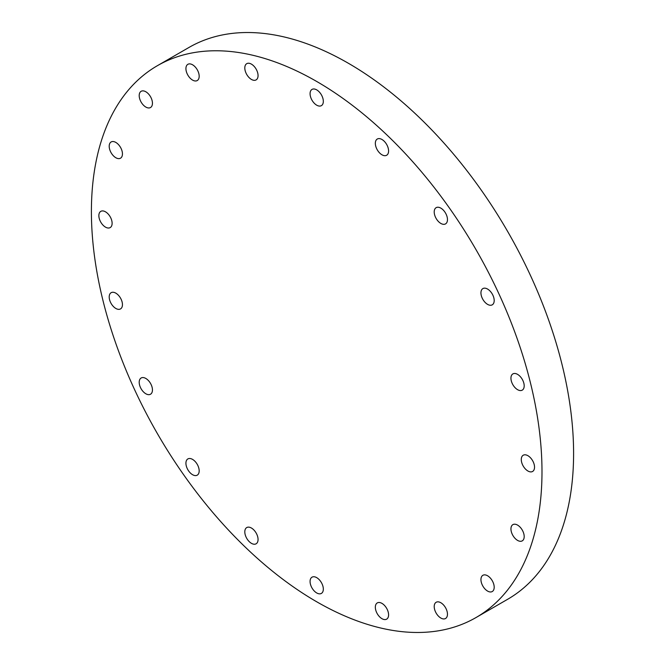 <?xml version="1.0" encoding="UTF-8"?>
<svg xmlns="http://www.w3.org/2000/svg" width="665" height="665" viewBox="0 0 665 665"><rect width="100%" height="100%" fill="white"/><g stroke="black" fill="none" stroke-linecap="round" stroke-linejoin="round"><path stroke-width="1" d="M192.551 474.694A9.368 5.411 60 0 1 186.433 466.439A9.368 5.411 60 0 1 187.871 458.925A9.368 5.411 60 0 1 192.551 459.39A9.368 5.411 60 0 1 198.677 467.653A9.368 5.411 60 0 1 197.239 475.159A9.368 5.411 60 0 1 192.551 474.694M152.451 389.939A9.368 5.411 60 0 1 150.514 394.229A9.368 5.411 60 0 1 143.291 391.718A9.368 5.411 60 0 1 139.201 382.284A9.368 5.411 60 0 1 141.138 377.994A9.368 5.411 60 0 1 148.362 380.505A9.368 5.411 60 0 1 152.451 389.939M122.451 304.628A9.368 5.411 60 0 1 120.515 308.917A9.368 5.411 60 0 1 113.291 306.407A9.368 5.411 60 0 1 109.201 296.981A9.368 5.411 60 0 1 111.138 292.691A9.368 5.411 60 0 1 118.362 295.202A9.368 5.411 60 0 1 122.451 304.628M112.119 223.299A9.368 5.411 60 0 1 110.174 227.588A9.368 5.411 60 0 1 102.95 225.078A9.368 5.411 60 0 1 98.861 215.643A9.368 5.411 60 0 1 100.806 211.354A9.368 5.411 60 0 1 108.029 213.864A9.368 5.411 60 0 1 112.119 223.299M122.451 153.898A9.368 5.411 60 0 1 120.515 158.195A9.368 5.411 60 0 1 113.291 155.685A9.368 5.411 60 0 1 109.201 146.25A9.368 5.411 60 0 1 111.138 141.961A9.368 5.411 60 0 1 118.362 144.471A9.368 5.411 60 0 1 122.451 153.898M152.451 103.233A9.368 5.411 60 0 1 150.514 107.522A9.368 5.411 60 0 1 143.291 105.012A9.368 5.411 60 0 1 139.201 95.585A9.368 5.411 60 0 1 141.138 91.296A9.368 5.411 60 0 1 148.362 93.807A9.368 5.411 60 0 1 152.451 103.233M192.551 80.083A9.368 5.411 60 0 1 186.433 71.828A9.368 5.411 60 0 1 187.871 64.314A9.368 5.411 60 0 1 192.551 64.779A9.368 5.411 60 0 1 198.677 73.042A9.368 5.411 60 0 1 197.239 80.548A9.368 5.411 60 0 1 192.551 80.083M251.428 79.434A9.368 5.411 60 0 1 245.31 71.18A9.368 5.411 60 0 1 246.748 63.665A9.368 5.411 60 0 1 251.428 64.131A9.368 5.411 60 0 1 257.555 72.394A9.368 5.411 60 0 1 256.116 79.9A9.368 5.411 60 0 1 251.428 79.434M316.698 105.178A9.368 5.411 60 0 1 310.58 96.924A9.368 5.411 60 0 1 312.01 89.409A9.368 5.411 60 0 1 316.698 89.875A9.368 5.411 60 0 1 322.824 98.137A9.368 5.411 60 0 1 321.386 105.644A9.368 5.411 60 0 1 316.698 105.178M381.968 154.795A9.368 5.411 60 0 1 375.841 146.541A9.368 5.411 60 0 1 377.279 139.035A9.368 5.411 60 0 1 381.968 139.492A9.368 5.411 60 0 1 388.086 147.755A9.368 5.411 60 0 1 386.648 155.261A9.368 5.411 60 0 1 381.968 154.795M440.845 223.432A9.368 5.411 60 0 1 434.719 215.177A9.368 5.411 60 0 1 436.157 207.663A9.368 5.411 60 0 1 440.845 208.128A9.368 5.411 60 0 1 446.963 216.391A9.368 5.411 60 0 1 445.533 223.897A9.368 5.411 60 0 1 440.845 223.432M494.195 300.538A9.368 5.411 60 0 1 492.258 304.828A9.368 5.411 60 0 1 485.034 302.317A9.368 5.411 60 0 1 480.945 292.883A9.368 5.411 60 0 1 482.881 288.593A9.368 5.411 60 0 1 490.105 291.104A9.368 5.411 60 0 1 494.195 300.538M524.195 385.841A9.368 5.411 60 0 1 522.258 390.139A9.368 5.411 60 0 1 515.034 387.629A9.368 5.411 60 0 1 510.944 378.194A9.368 5.411 60 0 1 512.881 373.905A9.368 5.411 60 0 1 520.105 376.415A9.368 5.411 60 0 1 524.195 385.841M534.535 467.179A9.368 5.411 60 0 1 532.59 471.468A9.368 5.411 60 0 1 525.375 468.958A9.368 5.411 60 0 1 521.277 459.523A9.368 5.411 60 0 1 523.222 455.234A9.368 5.411 60 0 1 530.446 457.744A9.368 5.411 60 0 1 534.535 467.179M524.195 536.572A9.368 5.411 60 0 1 522.258 540.861A9.368 5.411 60 0 1 515.034 538.351A9.368 5.411 60 0 1 510.944 528.924A9.368 5.411 60 0 1 512.881 524.635A9.368 5.411 60 0 1 520.105 527.145A9.368 5.411 60 0 1 524.195 536.572M494.195 587.237A9.368 5.411 60 0 1 492.258 591.534A9.368 5.411 60 0 1 485.034 589.024A9.368 5.411 60 0 1 480.945 579.589A9.368 5.411 60 0 1 482.881 575.3A9.368 5.411 60 0 1 490.105 577.81A9.368 5.411 60 0 1 494.195 587.237M440.845 618.043A9.368 5.411 60 0 1 434.719 609.788A9.368 5.411 60 0 1 436.157 602.274A9.368 5.411 60 0 1 440.845 602.739A9.368 5.411 60 0 1 446.963 611.002A9.368 5.411 60 0 1 445.533 618.508A9.368 5.411 60 0 1 440.845 618.043M381.968 618.691A9.368 5.411 60 0 1 375.841 610.437A9.368 5.411 60 0 1 377.279 602.922A9.368 5.411 60 0 1 381.968 603.388A9.368 5.411 60 0 1 388.086 611.65A9.368 5.411 60 0 1 386.648 619.157A9.368 5.411 60 0 1 381.968 618.691M251.428 543.33A9.368 5.411 60 0 1 245.31 535.067A9.368 5.411 60 0 1 246.748 527.561A9.368 5.411 60 0 1 251.428 528.027A9.368 5.411 60 0 1 257.555 536.281A9.368 5.411 60 0 1 256.116 543.795A9.368 5.411 60 0 1 251.428 543.33M316.698 592.947A9.368 5.411 60 0 1 310.58 584.693A9.368 5.411 60 0 1 312.01 577.178A9.368 5.411 60 0 1 316.698 577.644A9.368 5.411 60 0 1 322.824 585.898A9.368 5.411 60 0 1 321.386 593.413A9.368 5.411 60 0 1 316.698 592.947M316.698 81.471A318.618 183.956 60 0 1 524.843 362.242A318.618 183.956 60 0 1 476.007 617.552A318.618 183.956 60 0 1 316.698 601.775A318.618 183.956 60 0 1 108.553 321.004A318.618 183.956 60 0 1 157.389 65.694A318.618 183.956 60 0 1 316.698 81.471M157.389 65.694L188.993 47.448A318.618 183.956 60 0 1 348.302 63.225A318.618 183.956 60 0 1 556.447 343.996A318.618 183.956 60 0 1 507.611 599.306L476.007 617.552"/></g></svg>
